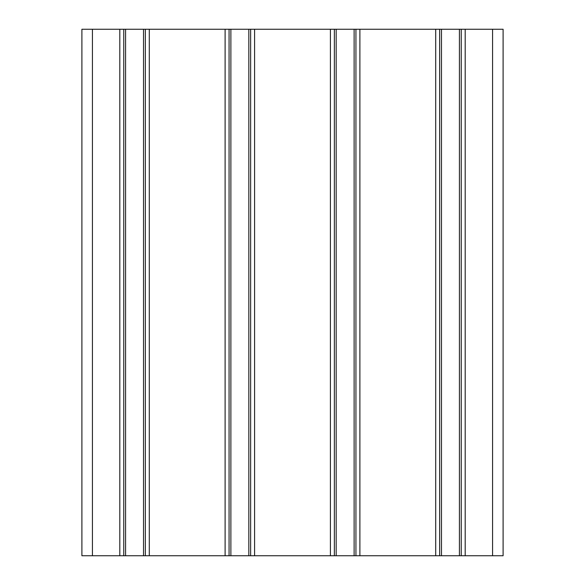 <?xml version="1.0" encoding="UTF-8"?>
<svg xmlns="http://www.w3.org/2000/svg" width="585" height="585" viewBox="0 0 585 585"><rect width="100%" height="100%" fill="white"/><g stroke="black" fill="none" stroke-linecap="round" stroke-linejoin="round"><path stroke-width="0.88" d="M492.57 29.25L492.57 555.75L503.1 555.75L503.1 29.25L461.243 29.25L461.243 555.75L81.9 555.75L81.9 29.25L92.43 29.25L92.43 555.75M492.57 555.75L461.243 555.75M461.243 29.25L439.657 29.25L439.657 555.75M439.657 29.25L355.943 29.25L355.943 555.75M355.943 29.25L334.357 29.25L334.357 555.75M334.357 29.25L250.643 29.25L250.643 555.75M250.643 29.25L229.057 29.25L229.057 555.75M229.057 29.25L145.343 29.25L145.343 555.75M145.343 29.25L123.757 29.25L123.757 555.75M123.757 29.25L92.43 29.25M465.192 29.25L465.192 555.75M459.422 29.25L459.422 555.75M441.478 29.25L441.478 555.75M435.708 29.25L435.708 555.75M359.892 29.25L359.892 555.75M354.122 29.25L354.122 555.75M336.178 29.25L336.178 555.75M330.408 29.25L330.408 555.75M254.592 29.25L254.592 555.75M248.822 29.25L248.822 555.75M230.878 29.25L230.878 555.75M225.108 29.25L225.108 555.75M149.292 29.25L149.292 555.75M143.522 29.25L143.522 555.75M125.578 29.25L125.578 555.75M119.808 29.25L119.808 555.75"/></g></svg>

